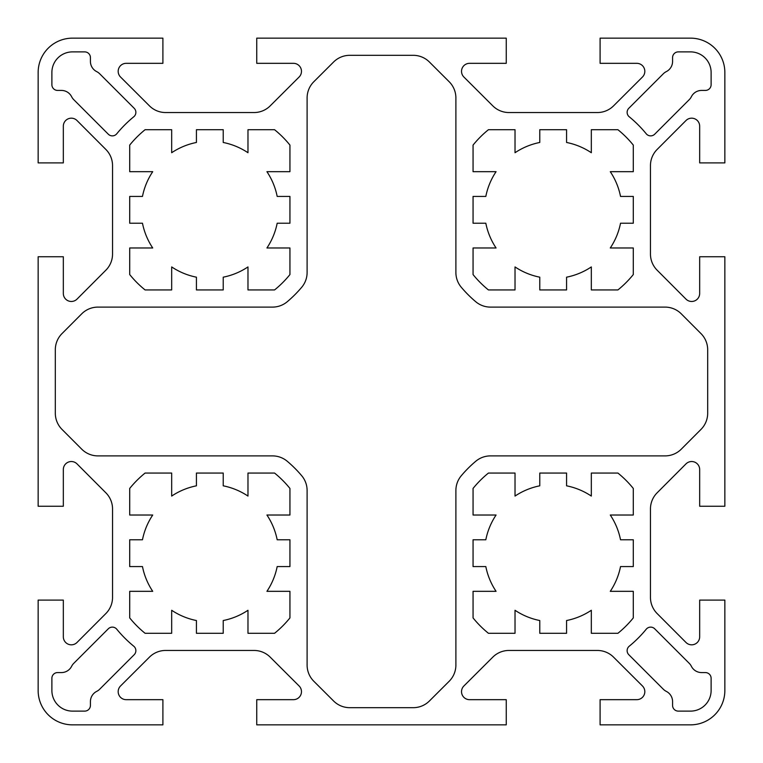 <?xml version="1.0" encoding="UTF-8"?>
<svg xmlns="http://www.w3.org/2000/svg" width="763" height="763" viewBox="0 0 763 763"><rect width="100%" height="100%" fill="white"/><g stroke="black" fill="none" stroke-linecap="round" stroke-linejoin="round"><path stroke-width="1.14" d="M307.108 97.931L307.108 272.515A22.89 22.89 0 0 1 301.719 287.26A120.172 120.172 0 0 1 287.26 301.719A22.89 22.89 0 0 1 272.515 307.108L97.931 307.108A22.89 22.89 0 0 0 81.727 313.831L62.003 333.603A22.89 22.89 0 0 0 55.318 349.769L55.318 413.231A22.89 22.89 0 0 0 62.003 429.397L81.727 449.169A22.89 22.89 0 0 0 97.931 455.892L272.515 455.892A22.89 22.89 0 0 1 287.26 461.281A120.172 120.172 0 0 1 301.719 475.74A22.89 22.89 0 0 1 307.108 490.485L307.108 665.069A22.89 22.89 0 0 0 313.831 681.273L333.603 700.997A22.89 22.89 0 0 0 349.769 707.683L413.231 707.683A22.89 22.89 0 0 0 429.397 700.997L449.169 681.273A22.89 22.89 0 0 0 455.892 665.069L455.892 490.485A22.89 22.89 0 0 1 461.281 475.74A120.172 120.172 0 0 1 475.74 461.281A22.89 22.89 0 0 1 490.485 455.892L665.069 455.892A22.89 22.89 0 0 0 681.273 449.169L700.997 429.397A22.89 22.89 0 0 0 707.683 413.231L707.683 349.769A22.89 22.89 0 0 0 700.997 333.603L681.273 313.831A22.89 22.89 0 0 0 665.069 307.108L490.485 307.108A22.89 22.89 0 0 1 475.74 301.719A120.172 120.172 0 0 1 461.281 287.26A22.89 22.89 0 0 1 455.892 272.515L455.892 97.931A22.89 22.89 0 0 0 449.169 81.727L429.397 62.003A22.89 22.89 0 0 0 413.231 55.318L349.769 55.318A22.89 22.89 0 0 0 333.603 62.003L313.831 81.727A22.89 22.89 0 0 0 307.108 97.931M627.129 650.648A5.723 5.723 0 0 0 628.798 654.702L663.352 689.256A11.445 11.445 0 0 0 666.29 691.373A11.445 11.445 0 0 1 672.575 701.588L672.575 705.394A5.723 5.723 0 0 0 678.297 711.116L690.515 711.116A20.601 20.601 0 0 0 711.116 690.515L711.116 678.297A5.723 5.723 0 0 0 705.394 672.575L701.588 672.575A11.445 11.445 0 0 1 691.373 666.29A11.445 11.445 0 0 0 689.256 663.352L654.702 628.798A5.723 5.723 0 0 0 646.223 629.227A120.172 120.172 0 0 1 629.227 646.223A5.723 5.723 0 0 0 627.129 650.648M627.129 112.352A5.723 5.723 0 0 0 629.227 116.777A120.172 120.172 0 0 1 646.223 133.773A5.723 5.723 0 0 0 654.702 134.202L689.256 99.648A11.445 11.445 0 0 0 691.373 96.71A11.445 11.445 0 0 1 701.588 90.425L705.394 90.425A5.723 5.723 0 0 0 711.116 84.703L711.116 72.485A20.601 20.601 0 0 0 690.515 51.884L678.297 51.884A5.723 5.723 0 0 0 672.575 57.606L672.575 61.412A11.445 11.445 0 0 1 666.29 71.627A11.445 11.445 0 0 0 663.352 73.744L628.798 108.298A5.723 5.723 0 0 0 627.129 112.352M463.885 77.015A8.011 8.011 0 0 1 469.541 63.329L506.25 63.329L506.25 38.15L256.75 38.15L256.75 63.329L293.459 63.329A8.011 8.011 0 0 1 299.115 77.015L270.207 105.857A22.89 22.89 0 0 1 254.031 112.543L165.619 112.543A22.89 22.89 0 0 1 149.443 105.857L120.535 77.015A8.011 8.011 0 0 1 126.191 63.329L162.901 63.329L162.901 38.15L72.485 38.15A34.335 34.335 0 0 0 38.15 72.485L38.15 162.901L63.329 162.901L63.329 126.191A8.011 8.011 0 0 1 77.015 120.535L105.857 149.443A22.89 22.89 0 0 1 112.543 165.619L112.543 254.031A22.89 22.89 0 0 1 105.857 270.207L77.015 299.115A8.011 8.011 0 0 1 63.329 293.459L63.329 256.75L38.15 256.75L38.15 506.25L63.329 506.25L63.329 469.541A8.011 8.011 0 0 1 77.015 463.885L105.857 492.793A22.89 22.89 0 0 1 112.543 508.969L112.543 597.381A22.89 22.89 0 0 1 105.857 613.557L77.015 642.465A8.011 8.011 0 0 1 63.329 636.809L63.329 600.1L38.15 600.1L38.15 690.515A34.335 34.335 0 0 0 72.485 724.85L162.901 724.85L162.901 699.671L126.191 699.671A8.011 8.011 0 0 1 120.535 685.985L149.443 657.143A22.89 22.89 0 0 1 165.619 650.457L254.031 650.457A22.89 22.89 0 0 1 270.207 657.143L299.115 685.985A8.011 8.011 0 0 1 293.459 699.671L256.75 699.671L256.75 724.85L506.25 724.85L506.25 699.671L469.541 699.671A8.011 8.011 0 0 1 463.885 685.985L492.793 657.143A22.89 22.89 0 0 1 508.969 650.457L597.381 650.457A22.89 22.89 0 0 1 613.557 657.143L642.465 685.985A8.011 8.011 0 0 1 636.809 699.671L600.1 699.671L600.1 724.85L690.515 724.85A34.335 34.335 0 0 0 724.85 690.515L724.85 600.1L699.671 600.1L699.671 636.809A8.011 8.011 0 0 1 685.985 642.465L657.143 613.557A22.89 22.89 0 0 1 650.457 597.381L650.457 508.969A22.89 22.89 0 0 1 657.143 492.793L685.985 463.885A8.011 8.011 0 0 1 699.671 469.541L699.671 506.25L724.85 506.25L724.85 256.75L699.671 256.75L699.671 293.459A8.011 8.011 0 0 1 685.985 299.115L657.143 270.207A22.89 22.89 0 0 1 650.457 254.031L650.457 165.619A22.89 22.89 0 0 1 657.143 149.443L685.985 120.535A8.011 8.011 0 0 1 699.671 126.191L699.671 162.901L724.85 162.901L724.85 72.485A34.335 34.335 0 0 0 690.515 38.15L600.1 38.15L600.1 63.329L636.809 63.329A8.011 8.011 0 0 1 642.465 77.015L613.557 105.857A22.89 22.89 0 0 1 597.381 112.543L508.969 112.543A22.89 22.89 0 0 1 492.793 105.857L463.885 77.015M274.566 289.94A103.005 103.005 0 0 0 289.94 274.566L289.94 247.975L266.926 247.975A68.67 68.67 0 0 0 277.179 223.225L289.94 223.225L289.94 196.425L277.179 196.425A68.67 68.67 0 0 0 266.926 171.675L289.94 171.675L289.94 145.084A103.005 103.005 0 0 0 274.566 129.71L247.975 129.71L247.975 152.724A68.67 68.67 0 0 0 223.225 142.471L223.225 129.71L196.425 129.71L196.425 142.471A68.67 68.67 0 0 0 171.675 152.724L171.675 129.71L145.084 129.71A103.005 103.005 0 0 0 129.71 145.084L129.71 171.675L152.724 171.675A68.67 68.67 0 0 0 142.471 196.425L129.71 196.425L129.71 223.225L142.471 223.225A68.67 68.67 0 0 0 152.724 247.975L129.71 247.975L129.71 274.566A103.005 103.005 0 0 0 145.084 289.94L171.675 289.94L171.675 266.926A68.67 68.67 0 0 0 196.425 277.179L196.425 289.94L223.225 289.94L223.225 277.179A68.67 68.67 0 0 0 247.975 266.926L247.975 289.94L274.566 289.94M610.276 171.675L633.29 171.675L633.29 145.084A103.005 103.005 0 0 0 617.916 129.71L591.325 129.71L591.325 152.724A68.67 68.67 0 0 0 566.575 142.471L566.575 129.71L539.775 129.71L539.775 142.471A68.67 68.67 0 0 0 515.025 152.724L515.025 129.71L488.434 129.71A103.005 103.005 0 0 0 473.06 145.084L473.06 171.675L496.074 171.675A68.67 68.67 0 0 0 485.821 196.425L473.06 196.425L473.06 223.225L485.821 223.225A68.67 68.67 0 0 0 496.074 247.975L473.06 247.975L473.06 274.566A103.005 103.005 0 0 0 488.434 289.94L515.025 289.94L515.025 266.926A68.67 68.67 0 0 0 539.775 277.179L539.775 289.94L566.575 289.94L566.575 277.179A68.67 68.67 0 0 0 591.325 266.926L591.325 289.94L617.916 289.94A103.005 103.005 0 0 0 633.29 274.566L633.29 247.975L610.276 247.975A68.67 68.67 0 0 0 620.529 223.225L633.29 223.225L633.29 196.425L620.529 196.425A68.67 68.67 0 0 0 610.276 171.675M617.916 633.29A103.005 103.005 0 0 0 633.29 617.916L633.29 591.325L610.276 591.325A68.67 68.67 0 0 0 620.529 566.575L633.29 566.575L633.29 539.775L620.529 539.775A68.67 68.67 0 0 0 610.276 515.025L633.29 515.025L633.29 488.434A103.005 103.005 0 0 0 617.916 473.06L591.325 473.06L591.325 496.074A68.67 68.67 0 0 0 566.575 485.821L566.575 473.06L539.775 473.06L539.775 485.821A68.67 68.67 0 0 0 515.025 496.074L515.025 473.06L488.434 473.06A103.005 103.005 0 0 0 473.06 488.434L473.06 515.025L496.074 515.025A68.67 68.67 0 0 0 485.821 539.775L473.06 539.775L473.06 566.575L485.821 566.575A68.67 68.67 0 0 0 496.074 591.325L473.06 591.325L473.06 617.916A103.005 103.005 0 0 0 488.434 633.29L515.025 633.29L515.025 610.276A68.67 68.67 0 0 0 539.775 620.529L539.775 633.29L566.575 633.29L566.575 620.529A68.67 68.67 0 0 0 591.325 610.276L591.325 633.29L617.916 633.29M289.94 488.434A103.005 103.005 0 0 0 274.566 473.06L247.975 473.06L247.975 496.074A68.67 68.67 0 0 0 223.225 485.821L223.225 473.06L196.425 473.06L196.425 485.821A68.67 68.67 0 0 0 171.675 496.074L171.675 473.06L145.084 473.06A103.005 103.005 0 0 0 129.71 488.434L129.71 515.025L152.724 515.025A68.67 68.67 0 0 0 142.471 539.775L129.71 539.775L129.71 566.575L142.471 566.575A68.67 68.67 0 0 0 152.724 591.325L129.71 591.325L129.71 617.916A103.005 103.005 0 0 0 145.084 633.29L171.675 633.29L171.675 610.276A68.67 68.67 0 0 0 196.425 620.529L196.425 633.29L223.225 633.29L223.225 620.529A68.67 68.67 0 0 0 247.975 610.276L247.975 633.29L274.566 633.29A103.005 103.005 0 0 0 289.94 617.916L289.94 591.325L266.926 591.325A68.67 68.67 0 0 0 277.179 566.575L289.94 566.575L289.94 539.775L277.179 539.775A68.67 68.67 0 0 0 266.926 515.025L289.94 515.025L289.94 488.434M134.202 654.702A5.723 5.723 0 0 0 133.773 646.223A120.172 120.172 0 0 1 116.777 629.227A5.723 5.723 0 0 0 108.298 628.798L73.744 663.352A11.445 11.445 0 0 0 71.627 666.29A11.445 11.445 0 0 1 61.412 672.575L57.606 672.575A5.723 5.723 0 0 0 51.884 678.297L51.884 690.515A20.601 20.601 0 0 0 72.485 711.116L84.703 711.116A5.723 5.723 0 0 0 90.425 705.394L90.425 701.588A11.445 11.445 0 0 1 96.71 691.373A11.445 11.445 0 0 0 99.648 689.256L134.202 654.702M116.777 133.773A120.172 120.172 0 0 1 133.773 116.777A5.723 5.723 0 0 0 134.202 108.298L99.648 73.744A11.445 11.445 0 0 0 96.71 71.627A11.445 11.445 0 0 1 90.425 61.412L90.425 57.606A5.723 5.723 0 0 0 84.703 51.884L72.485 51.884A20.601 20.601 0 0 0 51.884 72.485L51.884 84.703A5.723 5.723 0 0 0 57.606 90.425L61.412 90.425A11.445 11.445 0 0 1 71.627 96.71A11.445 11.445 0 0 0 73.744 99.648L108.298 134.202A5.723 5.723 0 0 0 116.777 133.773"/></g></svg>
